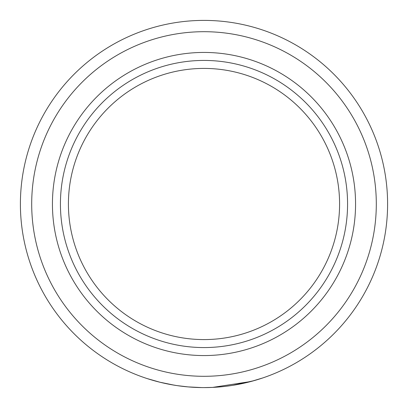 <?xml version="1.0" encoding="UTF-8"?>
<svg xmlns="http://www.w3.org/2000/svg" width="408" height="408" viewBox="0 0 408 408"><rect width="100%" height="100%" fill="white"/><g stroke="black" fill="none" stroke-linecap="round" stroke-linejoin="round"><path stroke-width="0.61" d="M204 339.584A135.584 135.584 0 0 1 68.416 204A135.584 135.584 0 0 1 204 68.416A135.584 135.584 0 0 1 339.584 204A135.584 135.584 0 0 1 204 339.584M204 20.4A183.6 183.6 0 0 1 387.6 204A183.6 183.6 0 0 1 204 387.6A183.6 183.6 0 0 1 20.4 204A183.6 183.6 0 0 1 204 20.4A183.6 183.6 0 0 0 20.4 204A183.6 183.6 0 0 0 204 387.6L212.629 387.396L250.869 381.516L262.665 377.976M233.493 385.218L241.714 383.683M243.933 383.204L246.483 382.617M247.304 382.418L249.528 381.868M253.159 380.899L254.026 380.654M254.087 380.639L233.019 385.295M232.443 385.382L230.785 385.637M230.433 385.688L226.639 386.197M224.839 386.412L222.845 386.631M222.615 386.656L220.192 386.886M219.907 386.911L217.739 387.085M208.61 387.544L211.069 387.462M224.543 386.447L225.165 386.376M226.318 386.238L228.689 385.932M247.233 382.439L250.354 381.653M254.271 380.582L256.367 379.976M258.83 379.221L260.921 378.553M160.242 382.311L147.13 378.568M147.92 378.823L148.905 379.139M150.272 379.562L153.24 380.445M153.816 380.608L158.381 381.842M160.528 382.378L164.756 383.357M166.056 383.637L171.819 384.759M175.006 385.295L178.184 385.774M187.777 386.881L201.797 387.585M195.172 387.386L189.419 387.019M176.19 385.483L171.743 384.744M170.646 384.545L166.714 383.775M166.393 383.709L159.1 382.026M159.033 382.01L159.543 382.138M159.681 382.168L174.221 385.167M168.581 384.152L177.057 385.611L188.486 386.942M175.466 385.366L177.541 385.682M204 347.57A143.57 143.57 0 0 1 60.43 204A143.57 143.57 0 0 1 204 60.43A143.57 143.57 0 0 1 347.57 204A143.57 143.57 0 0 1 204 347.57M204 52.438A151.562 151.562 0 0 1 355.562 204A151.562 151.562 0 0 1 204 355.562A151.562 151.562 0 0 1 52.438 204A151.562 151.562 0 0 1 204 52.438M204 31.697A172.304 172.304 0 0 1 376.304 204A172.304 172.304 0 0 1 204 376.304A172.304 172.304 0 0 1 31.697 204A172.304 172.304 0 0 1 204 31.697"/></g></svg>
